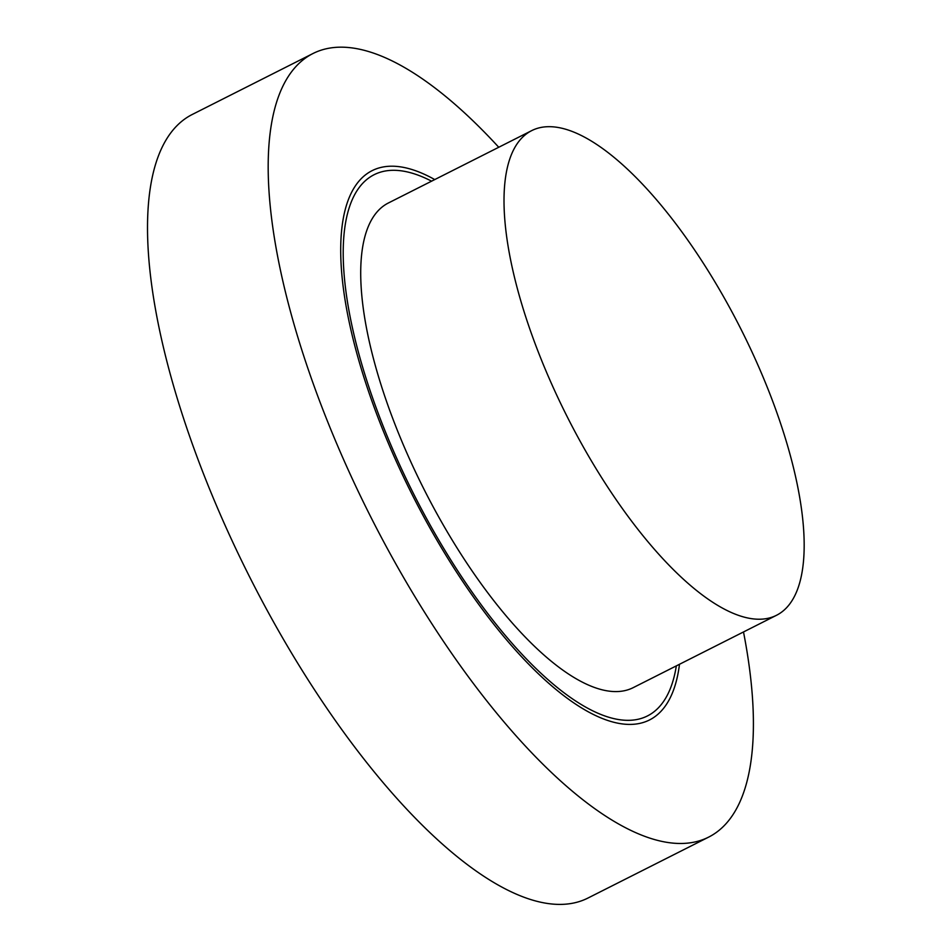 <?xml version="1.0" encoding="UTF-8"?>
<svg xmlns="http://www.w3.org/2000/svg" width="952" height="952" viewBox="0 0 952 952"><rect width="100%" height="100%" fill="white"/><g stroke="black" fill="none" stroke-linecap="round" stroke-linejoin="round"><path stroke-width="1.43" d="M743.5 631.961A438.908 157.294 -116.8 0 1 708.645 837.117L587.967 898.045A438.908 157.294 -116.8 0 1 528.372 898.783A438.908 157.294 -116.8 0 1 217.663 508.38A438.908 157.294 -116.8 0 1 192.304 114.454L312.97 53.526A438.908 157.294 -116.8 0 1 498.753 147.262M708.645 837.117A438.908 157.294 -116.8 0 1 649.038 837.855A438.908 157.294 -116.8 0 1 338.329 447.452A438.908 157.294 -116.8 0 1 312.97 53.526M676.337 665.876A303.164 108.647 -116.8 0 1 647.455 715.94A303.164 108.647 -116.8 0 1 606.281 716.451A303.164 108.647 -116.8 0 1 391.665 446.797A303.164 108.647 -116.8 0 1 374.148 174.692A303.164 108.647 -116.8 0 1 431.589 181.177M434.755 179.583A307.686 110.265 63.2 0 0 413.894 170.146A307.686 110.265 63.2 0 0 372.113 170.658A307.686 110.265 63.2 0 0 412.371 495.016A307.686 110.265 63.2 0 0 649.49 719.974A307.686 110.265 63.2 0 0 679.49 664.27M531.716 130.614L388.428 202.966A271.487 97.294 63.2 0 0 423.949 489.173A271.487 97.294 63.2 0 0 633.175 687.665L776.463 615.313A271.487 97.294 63.2 0 0 760.779 371.637A271.487 97.294 63.2 0 0 568.594 130.162A271.487 97.294 63.2 0 0 531.716 130.614A271.487 97.294 63.2 0 0 567.249 416.821A271.487 97.294 63.2 0 0 776.463 615.313"/></g></svg>
